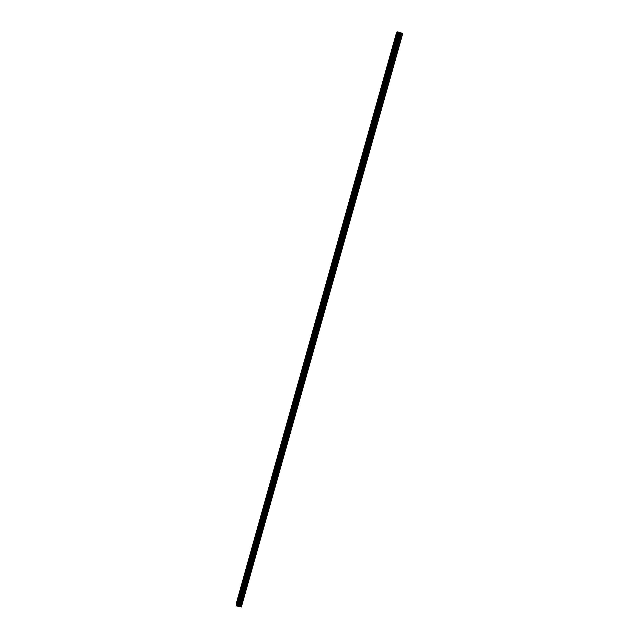 <?xml version="1.0" encoding="UTF-8"?>
<svg xmlns="http://www.w3.org/2000/svg" width="639" height="639" viewBox="0 0 639 639"><rect width="100%" height="100%" fill="white"/><g stroke="black" fill="none" stroke-linecap="round" stroke-linejoin="round"><path stroke-width="0.96" d="M395.972 35.704L396.811 33.004M396.635 34.091L396.044 35.648L396.635 34.091M391.723 50.848L392.482 48.221M387.49 65.937L388.232 63.325M383.272 80.977L384.079 78.325M383.895 79.452L383.344 80.921L383.895 79.452M379.135 95.914L379.862 93.326M374.941 110.851L375.66 108.287M370.692 125.803L371.475 123.191M371.283 124.365L370.764 125.747L371.283 124.365M366.53 140.644L367.297 138.04M367.113 139.238L366.602 140.588L367.113 139.238M362.377 155.437L363.136 152.849M362.952 154.055L362.449 155.381L362.952 154.055M358.311 170.126L358.99 167.602M354.19 184.823L354.861 182.307M350.012 199.52L350.747 196.964M350.547 198.218L350.076 199.464L350.547 198.218M345.915 214.121L346.642 211.573M346.442 212.843L345.979 214.065L346.442 212.843M341.833 228.674L342.552 226.126M342.352 227.42L341.897 228.618L342.352 227.42M337.759 243.171L338.47 240.639M338.271 241.949L338.406 240.695L338.271 241.949M333.702 257.629L334.413 255.105M334.205 256.431L334.341 255.153L334.205 256.431M329.66 272.038L330.363 269.514M330.147 270.864L330.291 269.57L330.147 270.864M325.634 286.4L326.321 283.884M326.114 285.25L326.257 283.932L326.114 285.25M321.617 300.713L322.304 298.205M322.088 299.587L322.232 298.253L322.088 299.587M317.615 314.987L318.294 312.479M318.07 313.877L318.222 312.527L318.07 313.877M313.621 329.205L314.292 326.705M314.076 328.119L314.228 326.753L314.076 328.119M309.643 343.383L310.306 340.883M310.091 342.312L310.25 340.93L310.091 342.312M305.682 357.513L306.337 355.012M306.113 356.466L306.281 355.06L306.113 356.466M301.728 371.594L302.383 369.094M302.151 370.572L302.319 369.142L302.151 370.572M297.79 385.637L298.437 383.136M298.205 384.63L298.381 383.184L298.205 384.63M293.86 399.631L294.507 397.131M294.267 398.648L294.443 397.178L294.267 398.648M289.946 413.585L290.585 411.077M290.346 412.61L290.529 411.125L290.346 412.61M286.048 427.483L286.679 424.983M286.44 426.532L286.623 425.023L286.44 426.532M282.158 441.349L282.789 438.841M282.542 440.415L282.734 438.881L282.542 440.415M278.284 455.16L278.908 452.652M278.66 454.249L278.852 452.692L278.66 454.249M274.419 468.93L275.042 466.422M274.786 468.036L274.986 466.462L274.786 468.036M270.569 482.661L271.184 480.145M270.928 481.782L271.128 480.185L270.928 481.782M266.727 496.343L267.342 493.827M267.078 495.481L267.286 493.867L267.078 495.481M262.901 509.986L263.46 507.502M259.083 523.581L259.69 521.057M259.426 522.75L259.642 521.089L259.426 522.75M255.281 537.135L255.888 534.603M255.616 536.321L255.84 534.635L255.616 536.321M251.486 550.65L252.093 548.11M251.814 549.844L252.046 548.142L251.814 549.844M247.708 564.117L248.307 561.569M248.028 563.334L248.259 561.601L248.028 563.334M243.938 577.544L244.537 574.988M244.258 576.769L244.489 575.02L244.258 576.769M240.184 590.923L240.783 588.367M240.496 590.172L240.735 588.399L240.496 590.172M236.438 604.27L237.037 601.698M236.742 603.528L236.989 601.73L236.742 603.528M236.374 605.732L241.334 606.994L402.738 33.524L398.145 32.014L397.386 31.95L396.46 32.964L236.262 603.623L236.374 605.732L397.498 31.966M236.885 606.091L398.137 32.014L236.893 606.091M398.672 32.182L237.396 606.203L398.664 32.174M241.079 607.05L402.522 33.38M237.988 606.076L399.175 32.501M237.908 606.076L399.095 32.461M236.318 605.7L397.426 31.95M236.278 605.676L397.386 31.95M240.184 606.85L401.588 33.084M240.032 606.786L401.42 33.052M239.266 606.267L400.461 32.964M239.114 606.211L400.294 32.932M238.347 606.036L399.495 32.677M238.195 606.036L399.351 32.621M237.42 606.187L398.688 32.198M237.317 606.203L398.6 32.142M236.965 606.123L398.233 32.03M236.861 606.06L398.097 32.014"/></g></svg>
